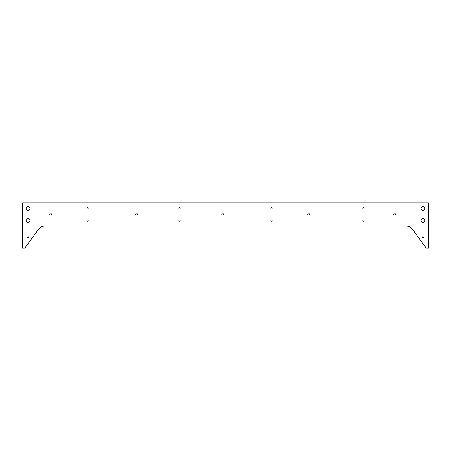 <?xml version="1.0" encoding="UTF-8"?>
<svg xmlns="http://www.w3.org/2000/svg" width="451" height="451" viewBox="0 0 451 451"><rect width="100%" height="100%" fill="white"/><g stroke="black" fill="none" stroke-linecap="round" stroke-linejoin="round"><path stroke-width="0.68" d="M86.908 208.39A0.609 0.609 -90 0 1 87.517 207.781A0.609 0.609 -90 0 1 88.12 208.39A0.609 0.609 -90 0 1 87.517 208.999A0.609 0.609 -90 0 1 86.908 208.39M27.46 237.361A0.609 0.609 90 0 1 28.069 236.752A0.609 0.609 90 0 1 28.678 237.361A0.609 0.609 90 0 1 28.069 237.97A0.609 0.609 90 0 1 27.46 237.361M180.112 220.533A0.609 0.609 90 0 0 179.504 219.925A0.609 0.609 90 0 0 178.895 220.533A0.609 0.609 90 0 0 179.504 221.142A0.609 0.609 90 0 0 180.112 220.533M26.135 220.533A1.934 1.934 90 0 1 28.069 218.6A1.934 1.934 90 0 1 30.003 220.533A1.934 1.934 90 0 1 28.069 222.467A1.934 1.934 90 0 1 26.135 220.533M364.092 208.39A0.609 0.609 -90 0 0 363.483 207.781A0.609 0.609 -90 0 0 362.88 208.39A0.609 0.609 -90 0 0 363.483 208.999A0.609 0.609 -90 0 0 364.092 208.39M420.997 220.533A1.934 1.934 90 0 1 422.931 218.6A1.934 1.934 90 0 1 424.865 220.533A1.934 1.934 90 0 1 422.931 222.467A1.934 1.934 90 0 1 420.997 220.533M272.105 208.39A0.609 0.609 -90 0 0 271.496 207.781A0.609 0.609 -90 0 0 270.888 208.39A0.609 0.609 -90 0 0 271.496 208.999A0.609 0.609 -90 0 0 272.105 208.39M270.888 220.533A0.609 0.609 90 0 1 271.496 219.925A0.609 0.609 90 0 1 272.105 220.533A0.609 0.609 90 0 1 271.496 221.142A0.609 0.609 90 0 1 270.888 220.533M362.88 220.533A0.609 0.609 90 0 1 363.483 219.925A0.609 0.609 90 0 1 364.092 220.533A0.609 0.609 90 0 1 363.483 221.142A0.609 0.609 90 0 1 362.88 220.533M422.322 237.361A0.609 0.609 90 0 1 422.931 236.752A0.609 0.609 90 0 1 423.54 237.361A0.609 0.609 90 0 1 422.931 237.97A0.609 0.609 90 0 1 422.322 237.361M424.865 208.39A1.934 1.934 -90 0 0 422.931 206.457A1.934 1.934 -90 0 0 420.997 208.39A1.934 1.934 -90 0 0 422.931 210.324A1.934 1.934 -90 0 0 424.865 208.39M178.895 208.39A0.609 0.609 -90 0 1 179.504 207.781A0.609 0.609 -90 0 1 180.112 208.39A0.609 0.609 -90 0 1 179.504 208.999A0.609 0.609 -90 0 1 178.895 208.39M88.12 220.533A0.609 0.609 90 0 0 87.517 219.925A0.609 0.609 90 0 0 86.908 220.533A0.609 0.609 90 0 0 87.517 221.142A0.609 0.609 90 0 0 88.12 220.533M26.135 208.39A1.934 1.934 90 0 1 28.069 206.457A1.934 1.934 90 0 1 30.003 208.39A1.934 1.934 90 0 1 28.069 210.324A1.934 1.934 90 0 1 26.135 208.39M22.55 202.871L22.55 248.129L24.196 248.129A1.105 1.105 90 0 0 25.087 247.678L38.685 229.069A7.357 7.357 -90 0 1 44.626 226.052L406.374 226.052A7.357 7.357 90 0 1 412.315 229.069L425.913 247.678A1.105 1.105 -90 0 0 426.804 248.129L428.45 248.129L428.45 202.871L22.55 202.871M51.707 215.048L49.796 215.048L49.796 213.87L51.707 213.87L51.707 215.048M137.702 215.048L135.79 215.048L135.79 213.87L137.702 213.87L137.702 215.048M223.696 215.048L221.785 215.048L221.785 213.87L223.696 213.87L223.696 215.048M309.69 215.048L307.779 215.048L307.779 213.87L309.69 213.87L309.69 215.048M395.685 215.048L393.774 215.048L393.774 213.87L395.685 213.87L395.685 215.048"/></g></svg>
